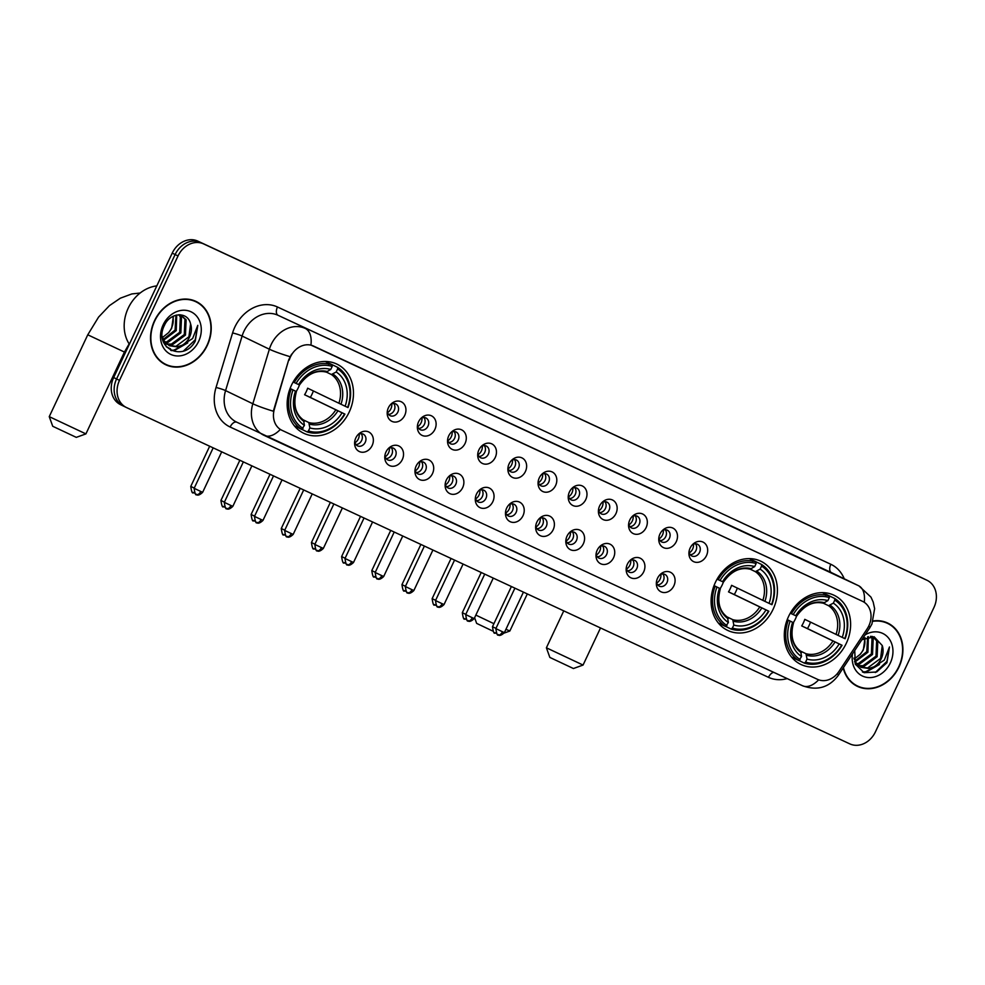 <?xml version="1.0" encoding="UTF-8"?>
<svg xmlns="http://www.w3.org/2000/svg" width="985" height="985" viewBox="0 0 985 985"><rect width="100%" height="100%" fill="white"/><g stroke="black" fill="none" stroke-linecap="round" stroke-linejoin="round"><path stroke-width="1.48" d="M715.393 582.394A38.353 31.828 115.8 0 0 727.57 630.351A38.353 31.828 115.8 0 0 773.126 609.235A38.353 31.828 115.8 0 0 760.937 561.278A38.353 31.828 115.8 0 0 715.393 582.394M788.591 616.425A38.353 31.828 115.8 0 0 800.768 664.383A38.353 31.828 115.8 0 0 846.324 643.267A38.353 31.828 115.8 0 0 834.135 595.309A38.353 31.828 115.8 0 0 788.591 616.425M291.449 385.258A38.353 31.828 115.8 0 0 303.639 433.215A38.353 31.828 115.8 0 0 349.183 412.112A38.353 31.828 115.8 0 0 336.993 364.154A38.353 31.828 115.8 0 0 291.449 385.258M372.158 445.528A10.86 9.013 -64.2 0 1 361.323 452.152A10.86 9.013 -64.2 0 1 354.612 442.634A10.86 9.013 -64.2 0 1 355.819 437.931A10.86 9.013 -64.2 0 1 358.86 433.831A10.86 9.013 -64.2 0 1 370.409 433.092A10.86 9.013 -64.2 0 1 372.158 445.528M354.735 441.44A6.513 5.405 115.8 0 0 357.518 445.848A6.513 5.405 115.8 0 0 365.25 442.253A6.513 5.405 115.8 0 0 363.182 434.114A6.513 5.405 115.8 0 0 358.011 434.68M402.323 459.564A10.86 9.013 -64.2 0 1 391.501 466.188A10.86 9.013 -64.2 0 1 384.79 456.671A10.86 9.013 -64.2 0 1 385.985 451.967A10.86 9.013 -64.2 0 1 389.038 447.867A10.86 9.013 -64.2 0 1 400.587 447.128A10.86 9.013 -64.2 0 1 402.323 459.564M384.913 455.464A6.513 5.405 115.8 0 0 387.684 459.872A6.513 5.405 115.8 0 0 395.428 456.289A6.513 5.405 115.8 0 0 393.36 448.138A6.513 5.405 115.8 0 0 388.176 448.704M432.501 473.588A10.86 9.013 -64.2 0 1 421.666 480.212A10.86 9.013 -64.2 0 1 414.956 470.695A10.86 9.013 -64.2 0 1 416.162 465.991A10.86 9.013 -64.2 0 1 419.216 461.891A10.86 9.013 -64.2 0 1 430.753 461.152A10.86 9.013 -64.2 0 1 432.501 473.588M415.079 469.5A6.513 5.405 115.8 0 0 417.862 473.896A6.513 5.405 115.8 0 0 425.594 470.313A6.513 5.405 115.8 0 0 423.525 462.174A6.513 5.405 115.8 0 0 418.354 462.741M462.667 487.624A10.86 9.013 -64.2 0 1 451.844 494.248A10.86 9.013 -64.2 0 1 445.134 484.719A10.86 9.013 -64.2 0 1 446.328 480.027A10.86 9.013 -64.2 0 1 449.382 475.927A10.86 9.013 -64.2 0 1 460.931 475.189A10.86 9.013 -64.2 0 1 462.667 487.624M445.257 483.524A6.513 5.405 115.8 0 0 448.04 487.932A6.513 5.405 115.8 0 0 455.772 484.349A6.513 5.405 115.8 0 0 453.703 476.198A6.513 5.405 115.8 0 0 448.52 476.765M492.845 501.648A10.86 9.013 -64.2 0 1 482.01 508.272A10.86 9.013 -64.2 0 1 475.299 498.755A10.86 9.013 -64.2 0 1 476.506 494.051A10.86 9.013 -64.2 0 1 479.56 489.951A10.86 9.013 -64.2 0 1 491.096 489.213A10.86 9.013 -64.2 0 1 492.845 501.648M475.435 497.56A6.513 5.405 115.8 0 0 478.205 501.956A6.513 5.405 115.8 0 0 485.937 498.373A6.513 5.405 115.8 0 0 483.869 490.235A6.513 5.405 115.8 0 0 478.698 490.801M523.01 515.684A10.86 9.013 -64.2 0 1 512.188 522.309A10.86 9.013 -64.2 0 1 505.477 512.779A10.86 9.013 -64.2 0 1 506.672 508.088A10.86 9.013 -64.2 0 1 509.725 503.988A10.86 9.013 -64.2 0 1 521.274 503.249A10.86 9.013 -64.2 0 1 523.01 515.684M505.6 511.584A6.513 5.405 115.8 0 0 508.383 515.992A6.513 5.405 115.8 0 0 516.115 512.409A6.513 5.405 115.8 0 0 514.047 504.258A6.513 5.405 115.8 0 0 508.863 504.825M553.188 529.708A10.86 9.013 -64.2 0 1 542.353 536.332A10.86 9.013 -64.2 0 1 535.655 526.815A10.86 9.013 -64.2 0 1 536.85 522.112A10.86 9.013 -64.2 0 1 539.903 518.012A10.86 9.013 -64.2 0 1 551.452 517.273A10.86 9.013 -64.2 0 1 553.188 529.708M535.778 525.608A6.513 5.405 115.8 0 0 538.549 530.016A6.513 5.405 115.8 0 0 546.281 526.433A6.513 5.405 115.8 0 0 544.212 518.295A6.513 5.405 115.8 0 0 539.041 518.849M583.366 543.745A10.86 9.013 -64.2 0 1 572.531 550.369A10.86 9.013 -64.2 0 1 565.821 540.839A10.86 9.013 -64.2 0 1 567.028 536.148A10.86 9.013 -64.2 0 1 570.069 532.035A10.86 9.013 -64.2 0 1 581.618 531.297A10.86 9.013 -64.2 0 1 583.366 543.745M565.944 539.645A6.513 5.405 115.8 0 0 568.727 544.052A6.513 5.405 115.8 0 0 576.459 540.469A6.513 5.405 115.8 0 0 574.39 532.319A6.513 5.405 115.8 0 0 569.207 532.885M613.532 557.769A10.86 9.013 -64.2 0 1 602.697 564.393A10.86 9.013 -64.2 0 1 595.999 554.875A10.86 9.013 -64.2 0 1 597.193 550.172A10.86 9.013 -64.2 0 1 600.247 546.072A10.86 9.013 -64.2 0 1 611.796 545.333A10.86 9.013 -64.2 0 1 613.532 557.769M596.122 553.668A6.513 5.405 115.8 0 0 598.892 558.076A6.513 5.405 115.8 0 0 606.637 554.493A6.513 5.405 115.8 0 0 604.556 546.355A6.513 5.405 115.8 0 0 599.385 546.909M643.71 571.805A10.86 9.013 -64.2 0 1 632.875 578.429A10.86 9.013 -64.2 0 1 626.164 568.899A10.86 9.013 -64.2 0 1 627.371 564.196A10.86 9.013 -64.2 0 1 630.412 560.096A10.86 9.013 -64.2 0 1 641.961 559.357A10.86 9.013 -64.2 0 1 643.71 571.805M626.288 567.705A6.513 5.405 115.8 0 0 629.07 572.113A6.513 5.405 115.8 0 0 636.803 568.53A6.513 5.405 115.8 0 0 634.734 560.379A6.513 5.405 115.8 0 0 629.55 560.945M673.875 585.829A10.86 9.013 -64.2 0 1 663.053 592.453A10.86 9.013 -64.2 0 1 656.342 582.935A10.86 9.013 -64.2 0 1 657.537 578.232A10.86 9.013 -64.2 0 1 660.59 574.132A10.86 9.013 -64.2 0 1 672.139 573.393A10.86 9.013 -64.2 0 1 673.875 585.829M656.466 581.729A6.513 5.405 115.8 0 0 659.236 586.137A6.513 5.405 115.8 0 0 666.98 582.554A6.513 5.405 115.8 0 0 664.912 574.415A6.513 5.405 115.8 0 0 659.728 574.969M404.737 415.362A10.86 9.013 -64.2 0 1 393.914 421.986A10.86 9.013 -64.2 0 1 387.204 412.456A10.86 9.013 -64.2 0 1 388.398 407.765A10.86 9.013 -64.2 0 1 391.451 403.665A10.86 9.013 -64.2 0 1 403 402.927A10.86 9.013 -64.2 0 1 404.737 415.362M387.327 411.262A6.513 5.405 115.8 0 0 390.109 415.67A6.513 5.405 115.8 0 0 397.841 412.087A6.513 5.405 115.8 0 0 395.773 403.936A6.513 5.405 115.8 0 0 390.589 404.503M434.914 429.386A10.86 9.013 -64.2 0 1 424.079 436.01A10.86 9.013 -64.2 0 1 417.369 426.493A10.86 9.013 -64.2 0 1 418.576 421.789A10.86 9.013 -64.2 0 1 421.629 417.689A10.86 9.013 -64.2 0 1 433.166 416.95A10.86 9.013 -64.2 0 1 434.914 429.386M417.492 425.298A6.513 5.405 115.8 0 0 420.275 429.694A6.513 5.405 115.8 0 0 428.007 426.111A6.513 5.405 115.8 0 0 425.939 417.972A6.513 5.405 115.8 0 0 420.767 418.526M465.08 443.422A10.86 9.013 -64.2 0 1 454.257 450.046A10.86 9.013 -64.2 0 1 447.547 440.517A10.86 9.013 -64.2 0 1 448.741 435.826A10.86 9.013 -64.2 0 1 451.795 431.713A10.86 9.013 -64.2 0 1 463.344 430.974A10.86 9.013 -64.2 0 1 465.08 443.422M447.67 439.322A6.513 5.405 115.8 0 0 450.453 443.73A6.513 5.405 115.8 0 0 458.185 440.147A6.513 5.405 115.8 0 0 456.117 431.996A6.513 5.405 115.8 0 0 450.933 432.563M495.258 457.446A10.86 9.013 -64.2 0 1 484.423 464.07A10.86 9.013 -64.2 0 1 477.713 454.553A10.86 9.013 -64.2 0 1 478.919 449.849A10.86 9.013 -64.2 0 1 481.973 445.749A10.86 9.013 -64.2 0 1 493.51 445.011A10.86 9.013 -64.2 0 1 495.258 457.446M477.848 453.346A6.513 5.405 115.8 0 0 480.618 457.754A6.513 5.405 115.8 0 0 488.351 454.171A6.513 5.405 115.8 0 0 486.282 446.033A6.513 5.405 115.8 0 0 481.111 446.587M525.424 471.483A10.86 9.013 -64.2 0 1 514.601 478.107A10.86 9.013 -64.2 0 1 507.891 468.577A10.86 9.013 -64.2 0 1 509.085 463.873A10.86 9.013 -64.2 0 1 512.138 459.773A10.86 9.013 -64.2 0 1 523.688 459.035A10.86 9.013 -64.2 0 1 525.424 471.483M508.014 467.382A6.513 5.405 115.8 0 0 510.796 471.79A6.513 5.405 115.8 0 0 518.529 468.207A6.513 5.405 115.8 0 0 516.46 460.057A6.513 5.405 115.8 0 0 511.277 460.623M555.602 485.506A10.86 9.013 -64.2 0 1 544.767 492.131A10.86 9.013 -64.2 0 1 538.069 482.613A10.86 9.013 -64.2 0 1 539.263 477.91A10.86 9.013 -64.2 0 1 542.316 473.81A10.86 9.013 -64.2 0 1 553.865 473.071A10.86 9.013 -64.2 0 1 555.602 485.506M538.192 481.406A6.513 5.405 115.8 0 0 540.962 485.814A6.513 5.405 115.8 0 0 548.694 482.231A6.513 5.405 115.8 0 0 546.626 474.093A6.513 5.405 115.8 0 0 541.454 474.647M585.779 499.53A10.86 9.013 -64.2 0 1 574.944 506.167A10.86 9.013 -64.2 0 1 568.234 496.637A10.86 9.013 -64.2 0 1 569.441 491.934A10.86 9.013 -64.2 0 1 572.482 487.834A10.86 9.013 -64.2 0 1 584.031 487.095A10.86 9.013 -64.2 0 1 585.779 499.53M568.357 495.443A6.513 5.405 115.8 0 0 571.14 499.851A6.513 5.405 115.8 0 0 578.872 496.255A6.513 5.405 115.8 0 0 576.804 488.117A6.513 5.405 115.8 0 0 571.62 488.683M615.945 513.567A10.86 9.013 -64.2 0 1 605.122 520.191A10.86 9.013 -64.2 0 1 598.412 510.673A10.86 9.013 -64.2 0 1 599.606 505.97A10.86 9.013 -64.2 0 1 602.66 501.87A10.86 9.013 -64.2 0 1 614.209 501.131A10.86 9.013 -64.2 0 1 615.945 513.567M598.535 509.467A6.513 5.405 115.8 0 0 601.306 513.875A6.513 5.405 115.8 0 0 609.05 510.292A6.513 5.405 115.8 0 0 606.969 502.153A6.513 5.405 115.8 0 0 601.798 502.707M646.123 527.591A10.86 9.013 -64.2 0 1 635.288 534.227A10.86 9.013 -64.2 0 1 628.578 524.697A10.86 9.013 -64.2 0 1 629.784 519.994A10.86 9.013 -64.2 0 1 632.826 515.894A10.86 9.013 -64.2 0 1 644.375 515.155A10.86 9.013 -64.2 0 1 646.123 527.591M628.701 523.503A6.513 5.405 115.8 0 0 631.483 527.911A6.513 5.405 115.8 0 0 639.216 524.315A6.513 5.405 115.8 0 0 637.147 516.177A6.513 5.405 115.8 0 0 631.964 516.743M676.289 541.627A10.86 9.013 -64.2 0 1 665.466 548.251A10.86 9.013 -64.2 0 1 658.756 538.733A10.86 9.013 -64.2 0 1 659.95 534.03A10.86 9.013 -64.2 0 1 663.004 529.93A10.86 9.013 -64.2 0 1 674.553 529.191A10.86 9.013 -64.2 0 1 676.289 541.627M658.879 537.527A6.513 5.405 115.8 0 0 661.649 541.935A6.513 5.405 115.8 0 0 669.394 538.352A6.513 5.405 115.8 0 0 667.325 530.201A6.513 5.405 115.8 0 0 662.142 530.767M706.467 555.651A10.86 9.013 -64.2 0 1 695.632 562.275A10.86 9.013 -64.2 0 1 688.921 552.757A10.86 9.013 -64.2 0 1 690.128 548.054A10.86 9.013 -64.2 0 1 693.181 543.954A10.86 9.013 -64.2 0 1 704.718 543.215A10.86 9.013 -64.2 0 1 706.467 555.651M689.044 551.563A6.513 5.405 115.8 0 0 691.827 555.971A6.513 5.405 115.8 0 0 699.559 552.376A6.513 5.405 115.8 0 0 697.491 544.237A6.513 5.405 115.8 0 0 692.32 544.803M361.163 433.659A6.513 5.405 -64.2 0 1 361.618 440.504A6.513 5.405 -64.2 0 1 355.905 444.543M391.328 447.695A6.513 5.405 -64.2 0 1 391.784 454.528A6.513 5.405 -64.2 0 1 386.083 458.567M421.506 461.719A6.513 5.405 -64.2 0 1 421.962 468.565A6.513 5.405 -64.2 0 1 416.249 472.603M451.672 475.743A6.513 5.405 -64.2 0 1 452.14 482.588A6.513 5.405 -64.2 0 1 446.427 486.627M481.85 489.779A6.513 5.405 -64.2 0 1 482.305 496.625A6.513 5.405 -64.2 0 1 476.592 500.663M512.028 503.803A6.513 5.405 -64.2 0 1 512.483 510.649A6.513 5.405 -64.2 0 1 506.77 514.687M542.193 517.839A6.513 5.405 -64.2 0 1 542.649 524.685A6.513 5.405 -64.2 0 1 536.936 528.723M572.371 531.863A6.513 5.405 -64.2 0 1 572.827 538.709A6.513 5.405 -64.2 0 1 567.114 542.747M602.537 545.899A6.513 5.405 -64.2 0 1 602.992 552.745A6.513 5.405 -64.2 0 1 597.279 556.784M632.715 559.923A6.513 5.405 -64.2 0 1 633.17 566.769A6.513 5.405 -64.2 0 1 627.457 570.808M662.88 573.96A6.513 5.405 -64.2 0 1 663.336 580.793A6.513 5.405 -64.2 0 1 657.635 584.831M393.741 403.481A6.513 5.405 -64.2 0 1 394.209 410.326A6.513 5.405 -64.2 0 1 388.496 414.365M423.919 417.517A6.513 5.405 -64.2 0 1 424.375 424.363A6.513 5.405 -64.2 0 1 418.662 428.401M454.085 431.541A6.513 5.405 -64.2 0 1 454.553 438.387A6.513 5.405 -64.2 0 1 448.84 442.425M484.263 445.577A6.513 5.405 -64.2 0 1 484.719 452.423A6.513 5.405 -64.2 0 1 479.005 456.461M514.441 459.601A6.513 5.405 -64.2 0 1 514.896 466.447A6.513 5.405 -64.2 0 1 509.183 470.485M544.606 473.637A6.513 5.405 -64.2 0 1 545.062 480.471A6.513 5.405 -64.2 0 1 539.349 484.509M574.784 487.661A6.513 5.405 -64.2 0 1 575.24 494.507A6.513 5.405 -64.2 0 1 569.527 498.545M604.95 501.697A6.513 5.405 -64.2 0 1 605.406 508.531A6.513 5.405 -64.2 0 1 599.693 512.569M635.128 515.721A6.513 5.405 -64.2 0 1 635.584 522.567A6.513 5.405 -64.2 0 1 629.871 526.606M665.294 529.758A6.513 5.405 -64.2 0 1 665.749 536.591A6.513 5.405 -64.2 0 1 660.048 540.63M695.472 543.782A6.513 5.405 -64.2 0 1 695.927 550.627A6.513 5.405 -64.2 0 1 690.214 554.666M289.245 360.054A19.54 16.216 -64.2 0 1 290.476 356.878A19.54 16.216 -64.2 0 1 313.489 346.043L862.478 601.306A19.54 16.216 -64.2 0 1 862.663 601.392A19.54 16.216 -64.2 0 1 867.194 628.787L838.912 671.499A19.54 16.216 -64.2 0 1 817.55 679.367L282.018 430.346A19.54 16.216 -64.2 0 1 281.833 430.26A19.54 16.216 -64.2 0 1 274.409 409.009L288.728 359.796L291.572 354.194M154.473 320.815A35.091 29.131 115.8 0 0 165.628 364.696A35.091 29.131 115.8 0 0 207.306 345.378A35.091 29.131 115.8 0 0 196.15 301.496A35.091 29.131 115.8 0 0 154.473 320.815M164.2 363.945A35.091 29.131 115.8 0 0 166.773 364.819M843.197 667.965A35.091 29.131 115.8 0 0 857.307 686.311A35.091 29.131 115.8 0 0 898.985 666.993A35.091 29.131 115.8 0 0 887.83 623.111A35.091 29.131 115.8 0 0 873.178 620.932M855.879 685.56A35.091 29.131 115.8 0 0 858.44 686.434M281.476 430.088L280.306 429.448A25.327 14.122 -65.1 0 1 264.202 435.432A25.327 14.122 -65.1 0 1 264.103 435.382A28.947 24.022 -64.2 0 1 263.832 435.259A28.947 24.022 -64.2 0 1 252.825 403.764L269.373 349.219A28.947 24.022 -64.2 0 1 271.183 344.516A28.947 24.022 -64.2 0 1 305.288 328.448A25.327 14.122 114.9 0 1 310.928 345.082L862.663 601.392M290.021 356.705L290.033 356.668A25.327 2.623 16.9 0 1 269.373 349.219L242.113 336.045L225.577 390.602A28.947 24.022 115.8 0 0 236.572 422.097A28.947 24.022 115.8 0 0 236.843 422.22M924.361 579.008A21.707 18.013 115.8 0 0 924.164 578.909A21.707 18.013 115.8 0 0 923.967 578.811L200.694 242.507A21.707 18.013 115.8 0 0 175.121 254.549L116.575 378.954A21.707 18.013 115.8 0 0 123.482 406.091A21.707 18.013 115.8 0 0 123.679 406.189A21.707 18.013 115.8 0 1 123.482 406.091A21.707 18.013 115.8 0 1 116.575 378.954L175.121 254.549A21.707 18.013 115.8 0 1 200.694 242.507L923.967 578.811A21.707 18.013 115.8 0 1 924.164 578.909L927.07 580.313A21.707 18.013 115.8 0 0 926.873 580.214L203.612 243.911A21.707 18.013 115.8 0 0 178.026 255.952L119.493 380.358A21.707 18.013 115.8 0 0 126.388 407.494A21.707 18.013 115.8 0 0 126.585 407.593L849.846 743.897A21.707 18.013 115.8 0 0 875.431 731.855L933.965 607.462A21.707 18.013 115.8 0 0 927.07 580.313M787.175 678.603A36.186 30.03 -64.2 0 1 768.485 677.335L230.133 427.01A36.186 30.03 -64.2 0 1 216.035 387.487A7.24 0.751 -163.1 0 1 225.577 390.602L252.825 403.764A25.327 2.623 16.9 0 0 273.337 411.213L288.728 359.796M888.642 623.936A35.091 29.131 115.8 0 0 886.352 622.458M196.963 302.309A35.091 29.131 115.8 0 0 194.673 300.844M921.455 577.604A21.707 18.013 115.8 0 0 921.258 577.505A21.707 18.013 115.8 0 0 921.061 577.407L197.788 241.103A21.707 18.013 115.8 0 0 172.215 253.145L113.669 377.538A21.707 18.013 115.8 0 0 120.576 404.687A21.707 18.013 115.8 0 0 120.773 404.786M195.99 301.816A34.734 28.824 115.8 0 0 154.744 320.938A34.734 28.824 115.8 0 0 165.788 364.376A34.734 28.824 115.8 0 0 207.035 345.255A34.734 28.824 115.8 0 0 195.99 301.816L193.085 300.413A34.734 28.824 115.8 0 0 192.1 299.969M156.8 285.896A36.186 30.03 115.8 0 0 128.222 308.145A36.186 30.03 115.8 0 0 129.355 344.221M173.434 316.136L171.624 328.399L168.607 332.622L162.513 337.473M168.607 332.622A16.351 13.568 115.8 0 0 171.39 328.288A16.351 13.568 115.8 0 0 172.794 316.456M176.709 315.015L176.241 330.628L163.67 340.145M175.958 315.2L175.084 330.073L163.301 339.431M179.356 314.732L181.499 317.552L180.846 332.856L167.893 342.435L165.345 342.558M164.655 342.521L163.596 342.374M178.765 314.744L180.341 316.998L179.701 332.302L166.748 341.881L164.901 342.017M164.187 342.004L163.424 341.955M180.452 314.781L186.116 319.78L185.463 335.085L172.51 344.664L167.302 344.405M166.674 344.233L163.855 342.965M180.834 314.929L184.958 319.226L184.318 334.531L171.365 344.11L166.785 343.987M166.145 343.851L164.31 343.236M190.585 323.905C187.876 311.051 169.999 312.307 164.421 325.395C152.798 347.84 183.801 362.985 195.252 341.106L197.788 325.346L192.629 338.508L182.213 345.23A16.351 13.568 115.8 0 0 189.563 337.067A16.351 13.568 115.8 0 0 190.585 323.905L188.923 336.759L175.97 346.338L168.927 345.464M182.213 345.23L177.128 346.892L169.494 345.747L164.052 340.798L162.217 336.451M169.494 345.747L162.833 340.133M163.141 324.841A23.591 19.577 115.8 0 0 170.848 354.44A23.591 19.577 115.8 0 0 198.65 341.352A23.591 19.577 115.8 0 0 190.93 311.752A23.591 19.577 115.8 0 0 163.141 324.841M161.909 362.48A34.734 28.824 115.8 0 0 162.87 362.973L165.788 364.376M197.788 325.346L195.264 339.751L183.616 350.906M186.005 343.876L173.988 350.131L170.725 350.315M187.766 342.891L174.567 350.414L171.292 350.598M843.443 667.584A34.734 28.824 115.8 0 0 857.467 685.991A34.734 28.824 115.8 0 0 898.714 666.87A34.734 28.824 115.8 0 0 887.67 623.443L884.764 622.027A34.734 28.824 115.8 0 0 883.779 621.584M887.67 623.443A34.734 28.824 115.8 0 0 873.055 621.301M865.113 637.763L863.303 650.014L860.287 654.237L854.192 659.088M860.287 654.237A16.351 13.568 115.8 0 0 863.069 649.903A16.351 13.568 115.8 0 0 864.473 638.083M868.388 636.642L867.908 652.242L855.349 661.76M867.637 636.827L866.763 651.688L854.98 661.046M871.036 636.347L873.178 639.166L872.525 654.471L859.573 664.05L857.024 664.186M856.334 664.136L855.263 663.988M870.445 636.372L872.02 638.612L871.38 653.917L858.428 663.496L856.581 663.644M855.866 663.631L855.103 663.57M872.119 636.396L877.795 641.395L877.142 656.699L864.19 666.279L858.982 666.02M858.354 665.848L855.534 664.592M872.513 636.544L876.638 640.841L875.985 656.145L863.032 665.725L858.464 665.614M857.824 665.466L855.99 664.85M854.734 650.531L855.337 664.161L864.128 672.693L876.613 671.992L886.931 662.733L889.467 646.973L884.308 660.122L873.892 666.845A16.351 13.568 115.8 0 0 881.243 658.682A16.351 13.568 115.8 0 0 882.252 645.532L880.602 658.374L867.65 667.953L860.607 667.079M873.892 666.845L868.807 668.507L861.173 667.374L855.731 662.413L853.896 658.066M861.173 667.374L854.512 661.748M852.505 653.905A23.591 19.577 115.8 0 0 865.618 677.138A23.591 19.577 115.8 0 0 890.317 662.967A23.591 19.577 115.8 0 0 887.978 637.369A23.591 19.577 115.8 0 0 865.125 634.845M882.252 645.532L874.138 636.766L861.875 639.758M853.589 684.095A34.734 28.824 115.8 0 0 854.549 684.587L857.467 685.991M889.467 646.973L886.943 661.366L875.296 672.521M877.684 665.503L865.667 671.745L862.404 671.93M879.445 664.506L866.246 672.029L862.971 672.213M76.288 437.365L52.722 426.271L49.25 416.643L85.917 433.892L76.288 437.365M296.239 391.439A26.78 22.224 115.8 0 0 298.307 387.696A26.78 22.224 115.8 0 0 299.452 384.963L293.136 382.02M313.39 390.959A34.377 28.528 -64.2 0 1 312.023 394.209A34.377 28.528 -64.2 0 1 310.337 397.423L344.553 413.946A34.438 28.59 115.8 0 1 308.453 430.95L309.881 427.909A31.114 25.832 115.8 0 0 342.041 412.777L304.587 394.739A26.78 22.224 115.8 0 0 306.31 391.55A26.78 22.224 115.8 0 0 307.665 388.201L345.119 406.226A31.114 25.832 115.8 0 0 336.193 371.985L337.621 368.956A34.438 28.59 115.8 0 1 347.643 407.396L348 407.556A35.891 29.784 115.8 0 0 337.523 367.294L337.621 368.956M303.011 419.733L308.81 422.54L309.881 427.909M290.095 388.459L295.512 391.144A31.114 25.832 115.8 0 0 304.439 425.385L301.669 429.374L294.392 425.865M328.658 364.302L329.741 363.539L337.523 367.294M308.453 430.95L307.111 431.91A35.891 29.784 115.8 0 0 344.922 414.106M307.111 431.91L301.742 429.325M303.011 428.413A34.438 28.59 115.8 0 1 293.001 389.974L291.178 389.112A35.891 29.784 115.8 0 0 301.669 429.374M291.178 389.112L290.046 388.57M347.643 407.396L345.119 406.226M342.041 412.777L344.553 413.946M293.001 389.974L295.512 391.144M336.193 371.985L331.403 374.534L326.392 372.108M304.439 425.385L303.515 420.09C295.34 413.959 292.976 404.441 296.423 391.525M295.882 391.254L296.362 391.501A27.839 23.098 115.8 0 0 304.193 421.592M296.079 383.424A34.438 28.59 115.8 0 1 332.179 366.432L332.068 364.758A35.891 29.784 115.8 0 0 294.256 382.562M332.068 364.758L325.284 361.483M332.179 366.432L330.751 369.461A31.114 25.832 115.8 0 0 298.603 384.593M299.502 384.987C307.271 374.066 316.148 369.769 326.146 372.071L330.751 369.461M304.587 394.739L310.337 397.423M505.945 629.28L509.848 631.016L504.123 633.084M720.17 588.562A26.78 22.224 115.8 0 0 722.251 584.819A26.78 22.224 115.8 0 0 723.384 582.086L717.08 579.143M737.334 588.082A34.377 28.528 -64.2 0 1 735.967 591.345A34.377 28.528 -64.2 0 1 734.281 594.546L768.497 611.069A34.438 28.59 115.8 0 1 732.397 628.073L733.825 625.044A31.114 25.832 115.8 0 0 765.973 609.9L728.518 591.874A26.78 22.224 115.8 0 0 730.242 588.685A26.78 22.224 115.8 0 0 731.596 585.324L769.051 603.349A31.114 25.832 115.8 0 0 760.137 569.121L761.565 566.079A34.438 28.59 115.8 0 1 771.575 604.519L771.945 604.679A35.891 29.784 115.8 0 0 761.454 564.417L761.565 566.079M726.955 616.856L732.754 619.663L733.825 625.044M714.026 585.595L719.456 588.267A31.114 25.832 115.8 0 0 728.371 622.508L725.6 626.497L718.324 622.988M752.602 561.438L753.673 560.662L761.454 564.417M732.397 628.073L731.042 629.033A35.891 29.784 115.8 0 0 768.866 611.229M731.042 629.033L725.686 626.448M726.955 625.537A34.438 28.59 115.8 0 1 716.932 587.097L715.11 586.235A35.891 29.784 115.8 0 0 725.6 626.497M715.11 586.235L713.99 585.693M771.575 604.519L769.051 603.349M765.973 609.9L768.497 611.069M716.932 587.097L719.456 588.267M760.137 569.121L755.335 571.657L750.324 569.231M728.371 622.508L727.447 617.213C719.284 611.094 716.92 601.564 720.367 588.661M719.813 588.377L720.294 588.636A27.839 23.098 115.8 0 0 728.137 618.715M720.01 580.547A34.438 28.59 115.8 0 1 756.111 563.555L756.012 561.881A35.891 29.784 115.8 0 0 718.188 579.685M756.012 561.881L749.216 558.606M756.111 563.555L754.695 566.584A31.114 25.832 115.8 0 0 722.534 581.716M723.446 582.11C731.215 571.189 740.092 566.892 750.077 569.195L754.695 566.584M728.518 591.874L734.281 594.546M475.841 615.096L493.916 623.677M492.635 631.003L476.654 623.394L474.61 617.718M573.418 668.519L549.852 657.426L546.392 647.798L583.058 665.06L573.418 668.519M793.381 622.594A26.78 22.224 115.8 0 0 795.449 618.851A26.78 22.224 115.8 0 0 796.582 616.117L790.278 613.187M810.532 622.126A34.377 28.528 -64.2 0 1 809.165 625.376A34.377 28.528 -64.2 0 1 807.478 628.578L841.695 645.113A34.438 28.59 115.8 0 1 805.595 662.105L807.023 659.076A31.114 25.832 115.8 0 0 839.171 643.931L801.716 625.906A26.78 22.224 115.8 0 0 803.44 622.717A26.78 22.224 115.8 0 0 804.794 619.356L842.249 637.393A31.114 25.832 115.8 0 0 833.335 603.152L834.763 600.124A34.438 28.59 115.8 0 1 844.773 638.563L845.142 638.723A35.891 29.784 115.8 0 0 834.652 598.449L834.763 600.124M800.152 650.9L805.952 653.695L807.023 659.076M787.224 619.627L792.654 622.311A31.114 25.832 115.8 0 0 801.568 656.539L798.798 660.541L791.534 657.02M825.799 595.469L826.871 594.694L834.652 598.449M805.595 662.105L804.253 663.065A35.891 29.784 115.8 0 0 842.064 645.261M804.253 663.065L798.884 660.479M800.152 659.568A34.438 28.59 115.8 0 1 790.13 621.129L788.308 620.267A35.891 29.784 115.8 0 0 798.798 660.541M788.308 620.267L787.187 619.725M844.773 638.563L842.249 637.393M839.171 643.931L841.695 645.113M790.13 621.129L792.654 622.311M833.335 603.152L828.533 605.689L823.522 603.276M801.568 656.539L800.645 651.245C792.482 645.126 790.118 635.608 793.565 622.692M793.011 622.421L793.491 622.668A27.839 23.098 115.8 0 0 801.334 652.759M793.208 614.591A34.438 28.59 115.8 0 1 829.321 597.587L829.21 595.925A35.891 29.784 115.8 0 0 791.386 613.729M829.21 595.925L822.413 592.638M829.321 597.587L827.892 600.616A31.114 25.832 115.8 0 0 795.732 615.76M796.643 616.142C804.413 605.233 813.29 600.924 823.275 603.226L827.892 600.616M801.716 625.906L807.478 628.578M387.573 412.58A7.954 6.612 115.8 0 0 390.934 408.726A7.954 6.612 115.8 0 0 391.771 403.875M417.738 426.603A7.954 6.612 115.8 0 0 421.1 422.762A7.954 6.612 115.8 0 0 421.937 417.911M447.916 440.64A7.954 6.612 115.8 0 0 451.278 436.786A7.954 6.612 115.8 0 0 452.115 431.935M478.082 454.664A7.954 6.612 115.8 0 0 481.443 450.822A7.954 6.612 115.8 0 0 482.293 445.971M508.26 468.688A7.954 6.612 115.8 0 0 511.621 464.846A7.954 6.612 115.8 0 0 512.459 459.995M538.426 482.724A7.954 6.612 115.8 0 0 541.799 478.882A7.954 6.612 115.8 0 0 542.637 474.031M568.604 496.748A7.954 6.612 115.8 0 0 571.965 492.906A7.954 6.612 115.8 0 0 572.802 488.055M598.781 510.784A7.954 6.612 115.8 0 0 602.143 506.93A7.954 6.612 115.8 0 0 602.98 502.091M628.947 524.808A7.954 6.612 115.8 0 0 632.308 520.966A7.954 6.612 115.8 0 0 633.146 516.115M659.125 538.844A7.954 6.612 115.8 0 0 662.486 534.99A7.954 6.612 115.8 0 0 663.324 530.152M689.291 552.868A7.954 6.612 115.8 0 0 692.652 549.027A7.954 6.612 115.8 0 0 693.489 544.176M354.982 442.745A7.954 6.612 115.8 0 0 358.343 438.904A7.954 6.612 115.8 0 0 359.18 434.053M385.16 456.781A7.954 6.612 115.8 0 0 388.521 452.928A7.954 6.612 115.8 0 0 389.358 448.077M415.325 470.805A7.954 6.612 115.8 0 0 418.687 466.964A7.954 6.612 115.8 0 0 419.524 462.113M445.503 484.842A7.954 6.612 115.8 0 0 448.864 480.988A7.954 6.612 115.8 0 0 449.702 476.137M475.669 498.866A7.954 6.612 115.8 0 0 479.03 495.024A7.954 6.612 115.8 0 0 479.88 490.173M505.847 512.902A7.954 6.612 115.8 0 0 509.208 509.048A7.954 6.612 115.8 0 0 510.045 504.197M536.012 526.926A7.954 6.612 115.8 0 0 539.386 523.084A7.954 6.612 115.8 0 0 540.223 518.233M566.19 540.962A7.954 6.612 115.8 0 0 569.552 537.108A7.954 6.612 115.8 0 0 570.389 532.257M596.368 554.986A7.954 6.612 115.8 0 0 599.73 551.144A7.954 6.612 115.8 0 0 600.567 546.293M626.534 569.01A7.954 6.612 115.8 0 0 629.895 565.168A7.954 6.612 115.8 0 0 630.732 560.317M656.712 583.046A7.954 6.612 115.8 0 0 660.073 579.205A7.954 6.612 115.8 0 0 660.91 574.354M830.823 564.282A7.24 4.038 -65.1 0 0 831.377 572.581L278.029 315.286A28.947 24.022 115.8 0 0 243.923 331.342A28.947 24.022 115.8 0 0 242.113 336.045A7.24 0.751 -163.1 0 0 232.583 332.942A36.186 30.03 -64.2 0 1 277.475 306.988L830.823 564.282A36.186 30.03 -64.2 0 1 844.231 578.786M831.906 572.839A28.947 24.022 115.8 0 0 831.636 572.704A28.947 24.022 115.8 0 0 831.377 572.581L858.625 585.755A28.947 24.022 -64.2 0 1 858.895 585.878L831.636 572.704M864.276 602.315A25.327 14.122 -65.1 0 0 858.625 585.755L278.029 315.286A7.24 4.038 -65.1 0 1 277.475 306.988M818.646 679.822A25.327 14.122 114.9 0 1 802.566 685.757A25.327 14.122 114.9 0 1 802.455 685.708L264.312 435.481M837.299 673.641A25.327 2.278 33.5 0 1 838.309 675.328C829.124 687.555 817.205 691.027 802.566 685.757L236.572 422.097M868.77 626.017A25.327 2.278 33.5 0 1 869.829 627.74L838.309 675.328M216.035 387.487L232.583 332.942M926.873 580.214L921.061 577.407M203.612 243.911L197.788 241.103M178.026 255.952L172.215 253.145M119.493 380.358L113.669 377.538M236.757 422.183A7.24 4.038 -65.1 0 0 230.133 427.01M773.717 672.349A7.24 4.038 -65.1 0 0 768.485 677.335M129.146 343.888L124.43 352.051L87.763 334.802L49.25 416.643M308.81 422.54A26.78 22.224 115.8 0 0 335.811 409.822M340.982 404.269A27.839 23.098 115.8 0 0 333.139 374.189M309.647 424.129A27.839 23.098 115.8 0 0 337.904 410.819M338.889 403.284A26.78 22.224 115.8 0 0 331.403 374.534M327.697 371.653A27.839 23.098 115.8 0 0 299.44 384.963M732.754 619.663A26.78 22.224 115.8 0 0 759.743 606.957M764.914 601.404A27.839 23.098 115.8 0 0 757.083 571.312M733.579 621.252A27.839 23.098 115.8 0 0 761.836 607.942M762.833 600.407A26.78 22.224 115.8 0 0 755.335 571.657M751.629 568.776A27.839 23.098 115.8 0 0 723.372 582.086M805.952 653.695A26.78 22.224 115.8 0 0 832.941 640.989M838.112 635.436A27.839 23.098 115.8 0 0 830.281 605.344M806.777 655.284A27.839 23.098 115.8 0 0 835.034 641.986M836.031 634.438A26.78 22.224 115.8 0 0 828.533 605.689M824.827 602.82A27.839 23.098 115.8 0 0 796.57 616.117M194.242 488.092L190.77 486.418C192.284 497.191 193.823 490.986 193.035 492.685A4.703 2.623 -65.1 0 0 194.353 492.709M193.023 492.672A4.703 2.623 -65.1 0 0 193.035 492.685L194.599 493.103M224.42 502.116L220.935 500.442C222.462 511.227 224.001 505.022 223.213 506.709A4.703 2.623 -65.1 0 0 224.518 506.746M223.189 506.696A4.703 2.623 -65.1 0 0 223.213 506.709L224.777 507.127M254.598 516.152L251.113 514.478C252.628 525.251 254.167 519.046 253.379 520.745A4.703 2.623 -65.1 0 0 253.379 520.745A4.703 2.623 -65.1 0 0 254.696 520.769M284.763 530.176L281.279 528.502C282.806 539.288 284.345 533.082 283.557 534.769A4.703 2.623 -65.1 0 0 284.862 534.806M283.532 534.756A4.703 2.623 -65.1 0 0 283.557 534.769L285.121 535.187M314.941 544.2L311.457 542.538C312.971 553.311 314.51 547.106 313.723 548.805A4.703 2.623 -65.1 0 0 315.04 548.83M313.71 548.793A4.703 2.623 -65.1 0 0 313.723 548.805L315.298 549.224M345.107 558.236L341.623 556.562C343.149 567.348 344.688 561.13 343.9 562.829A4.703 2.623 -65.1 0 0 343.9 562.829A4.703 2.623 -65.1 0 0 345.206 562.866M375.285 572.26L371.801 570.586C373.315 581.372 374.854 575.166 374.066 576.865A4.703 2.623 -65.1 0 0 374.066 576.865A4.703 2.623 -65.1 0 0 375.383 576.89M405.451 586.297L401.966 584.622C403.493 595.408 405.032 589.19 404.244 590.889A4.703 2.623 -65.1 0 0 404.244 590.889A4.703 2.623 -65.1 0 0 405.549 590.926M435.629 600.321L432.144 598.646C433.659 609.432 435.21 603.226 434.422 604.913A4.703 2.623 -65.1 0 0 435.727 604.95M434.397 604.913A4.703 2.623 -65.1 0 0 434.422 604.913L435.986 605.344M465.794 614.357L462.322 612.682C463.837 623.468 465.376 617.25 464.588 618.949A4.703 2.623 -65.1 0 0 465.905 618.986M464.575 618.937A4.703 2.623 -65.1 0 0 464.588 618.949L466.151 619.368M495.972 628.381L492.488 626.706C494.014 637.492 495.553 631.287 494.765 632.973A4.703 2.623 -65.1 0 0 496.071 633.01M494.741 632.973A4.703 2.623 -65.1 0 0 494.765 632.973L496.329 633.392M200.755 491.453L194.143 488.314C195.658 499.099 197.197 492.894 196.409 494.581A4.703 2.623 -65.1 0 0 196.409 494.581A4.703 2.623 -65.1 0 0 200.755 491.453L202.651 492.315L221.711 451.819M230.933 505.49L224.309 502.35C225.836 513.123 227.375 506.918 226.587 508.617A4.703 2.623 -65.1 0 0 230.933 505.49L232.829 506.352L251.877 465.856M226.562 508.605A4.703 2.623 -65.1 0 0 226.587 508.617C225.885 507.263 227.104 511.88 232.829 506.352M261.099 519.514L254.487 516.374C256.001 527.16 257.541 520.954 256.753 522.641A4.703 2.623 -65.1 0 0 261.099 519.514L262.995 520.375L282.055 479.88M256.74 522.629A4.703 2.623 -65.1 0 0 256.753 522.641C256.063 521.299 257.27 525.916 262.995 520.375M291.277 533.55L284.653 530.41C286.179 541.184 287.719 534.978 286.93 536.677A4.703 2.623 -65.1 0 0 291.277 533.55L293.173 534.412L312.22 493.916M286.906 536.665A4.703 2.623 -65.1 0 0 286.93 536.677C286.229 535.323 287.448 539.94 293.173 534.412M321.442 547.574L314.831 544.434C316.345 555.22 317.896 549.014 317.096 550.701A4.703 2.623 -65.1 0 0 317.096 550.701A4.703 2.623 -65.1 0 0 321.442 547.574L323.339 548.436L342.398 507.94M351.62 561.61L344.996 558.47C346.523 569.244 348.062 563.038 347.274 564.737A4.703 2.623 -65.1 0 0 347.274 564.737A4.703 2.623 -65.1 0 0 351.62 561.61L353.517 562.472L372.576 521.976M381.798 575.634L375.174 572.494C376.689 583.28 378.24 577.062 377.452 578.761A4.703 2.623 -65.1 0 0 377.452 578.761A4.703 2.623 -65.1 0 0 381.798 575.634L383.682 576.496L402.742 536M411.964 589.67L405.352 586.518C406.867 597.304 408.406 591.098 407.618 592.785A4.703 2.623 -65.1 0 0 407.618 592.785A4.703 2.623 -65.1 0 0 411.964 589.67L413.86 590.532L432.92 550.036M442.142 603.694L435.518 600.554C437.044 611.34 438.584 605.122 437.796 606.822A4.703 2.623 -65.1 0 0 437.796 606.822A4.703 2.623 -65.1 0 0 442.142 603.694L444.026 604.556L463.085 564.06M472.308 617.73L465.696 614.578C467.21 625.364 468.749 619.159 467.961 620.846A4.703 2.623 -65.1 0 0 467.961 620.846A4.703 2.623 -65.1 0 0 472.308 617.73L474.204 618.592L493.263 578.084M502.485 631.754L495.861 628.615C497.388 639.4 498.927 633.183 498.139 634.882A4.703 2.623 -65.1 0 0 502.485 631.754L504.382 632.616L523.429 592.12M498.114 634.869A4.703 2.623 -65.1 0 0 498.139 634.882C497.437 633.54 498.656 638.145 504.382 632.616M869.829 627.74L871.947 623.985L874.631 608.619L873.178 601.995L870.949 597.095L858.895 585.878M126.388 407.494L120.576 404.687M921.258 577.505L924.164 578.909M163.892 343.039L164.877 343.519M855.571 664.666L856.556 665.146M140.129 293.025L131.842 293.936L120.355 298.184L109.47 305.609L98.574 317.096L87.763 334.802M124.43 352.051L85.917 433.892M170.479 348.813L169.334 348.259M168.755 347.988L166.305 346.794M527.307 593.918L509.848 631.016M600.505 627.962L583.058 665.06M563.765 610.872L546.392 647.798M190.77 486.418L209.67 446.23M220.935 500.442L239.847 460.254M251.113 514.478L270.013 474.29M254.943 521.163L253.379 520.745M281.279 528.502L300.191 488.314M311.457 542.538L330.369 502.35M341.623 556.562L360.535 516.374M345.464 563.248L343.9 562.829M371.801 570.586L390.713 530.41M375.642 577.284L374.066 576.865M401.966 584.622L420.878 544.434M405.808 591.308L404.244 590.889M432.144 598.646L451.056 558.47M462.322 612.682L481.222 572.494M492.488 626.706L511.4 586.518M194.143 488.314L213.179 447.855M202.651 492.315C196.926 497.856 195.72 493.239 196.409 494.581M224.309 502.35L243.357 461.891M254.487 516.374L273.522 475.915M284.653 530.41L303.7 489.951M314.831 544.434L333.866 503.975M323.339 548.436C317.613 553.976 316.407 549.359 317.096 550.701M344.996 558.47L364.044 517.999M353.517 562.472C347.791 568 346.585 563.383 347.274 564.737M375.174 572.494L394.209 532.035M383.682 576.496C377.957 582.024 376.75 577.419 377.452 578.761M405.352 586.518L424.387 546.059M413.86 590.532C408.135 596.06 406.928 591.443 407.618 592.785M435.518 600.554L454.553 560.096M444.026 604.556C438.3 610.084 437.094 605.479 437.796 606.822M465.696 614.578L484.731 574.12M474.204 618.592C468.478 624.121 467.272 619.503 467.961 620.846M495.861 628.615L514.896 588.156"/></g></svg>

